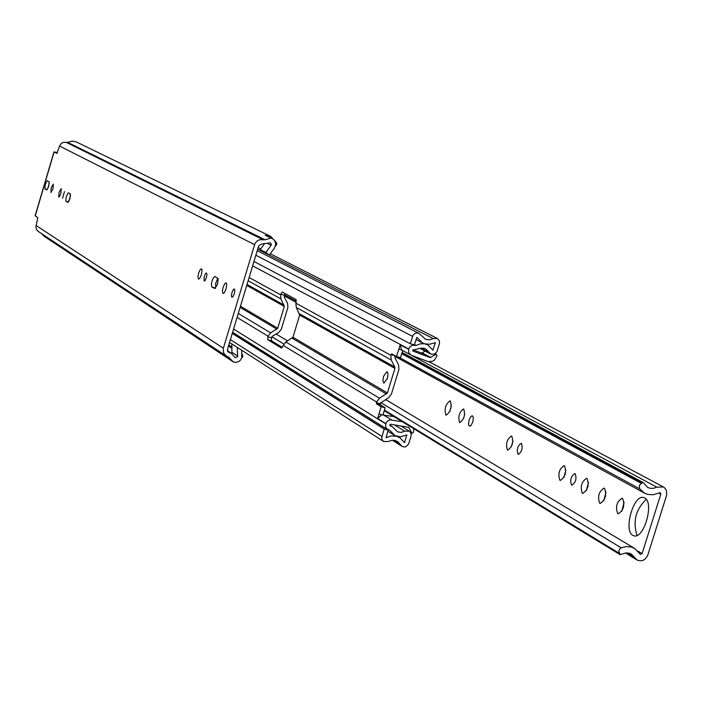 <?xml version="1.0" encoding="UTF-8"?>
<svg xmlns="http://www.w3.org/2000/svg" width="702" height="702" viewBox="0 0 702 702"><rect width="100%" height="100%" fill="white"/><g stroke="black" fill="none" stroke-linecap="round" stroke-linejoin="round"><path stroke-width="1.05" d="M275.474 246.095L276.676 244.568L276.614 242.866L270.682 236.407L265.189 235.24L273.069 239.031L274.772 240.672L275.798 244.103L274.552 247.885L269.331 255.063L265.926 252.501L271.428 244.77L270.603 242.778L261.802 244.006L258.687 245.814L227.466 349.333L228.44 352.132L231.379 353.317L235.126 357.687L237.645 356.669L237.294 347.402M241.69 357.959L242.892 356.405L241.909 353.518M53.001 188.829L50.921 192.523L51.202 187.785L53.291 184.091L53.001 188.829M62.583 198.236L64.487 191.62L62.583 198.236M58.722 197.113L59.021 192.453L61.179 188.601L60.942 193.269L59.644 196.411L58.722 197.113M198.438 279.115L197.938 276.641L198.561 273.341L199.772 270.296L201.439 268.734L202.062 270.34L201.421 274.552L199.754 278.325L198.438 279.115M204.115 281.063L204.203 276.562L205.502 273.631L206.449 272.981L206.941 274.236L206.449 277.509L205.142 280.449L204.115 281.063M222.955 293.515L222.411 290.935L223.043 287.53L224.78 283.652L226.053 282.801L226.728 284.477L226.097 288.82L224.359 292.708L222.955 293.515M231.879 297.306L231.441 296.033L231.932 292.637L233.292 289.61L234.301 288.943L234.837 290.251L234.345 293.655L232.985 296.683L231.879 297.306M231.827 343.892L231.879 353.685M228.168 356.783L233.555 362.083L236.416 362.293L238.496 361.67L240.268 360.337L241.742 357.774L241.742 350.263M47.841 188.522L49.289 183.038M68.971 201.158L70.586 194.937M215.725 287.978L215.672 283.415L217.866 278.159M44.91 189.005L45.226 184.459L47.315 180.677L49.175 181.853L48.701 186.188L46.841 189.944L44.91 189.005L47.174 189.645M70.27 193.787L69.989 198.508L67.778 202.413L65.795 201.141L66.26 196.657L68.208 192.796L70.27 193.787M211.881 287.013L211.355 284.477L211.986 281.125L213.224 278.027L214.935 276.448L218.155 278.852L217.602 283.906L215.005 288.575L211.881 287.013L215.654 288.057M229.484 357.651L225.974 355.861L37.847 231.169L36.381 229.308L35.899 226.974L37.82 217.638L35.258 215.812M225.974 355.861L223.411 352.544L223.35 348.218L254.844 243.901L256.651 241.33L259.336 239.786L265.049 239.759L270.99 238.066M57.494 152.676L53.993 151.869L56.836 153.369L59.6 146.06L254.572 244.647M41.383 233.538L44.103 236.258L233.336 361.934M228.036 358.415L233.222 361.863M270.682 236.407L76.053 141.804L72.174 141.128L67.725 142.383L63.268 142.357L61.188 143.533L59.6 146.06M272.551 238.75L265.997 235.635M264.049 244.419L260.258 249.622L263.636 252.167L269.331 255.063M260.258 249.622L265.926 252.501M469.322 426.211L468.515 424.491L468.98 420.208L470.814 416.505L472.332 415.751L473.332 417.541L472.876 421.823L471.033 425.544L469.322 426.211M463.627 418.374L464.671 414.47M459.626 422.411C457.879 416.672 459.169 412.206 463.487 409.003L463.732 409.099C465.487 414.821 464.197 419.287 459.871 422.516L459.626 422.411M449.692 411.741L451.342 405.589M445.902 415.075C444.094 409.003 445.463 404.255 450.008 400.833L450.254 400.939C452.079 406.993 450.71 411.741 446.156 415.18L445.902 415.075M518.05 454.255C516.496 449.526 517.549 445.884 521.2 443.313L521.419 443.41C522.99 448.122 521.937 451.772 518.287 454.352L518.05 454.255M511.407 446.691L512.96 440.812M507.458 450.026C505.493 443.971 506.844 439.294 511.495 435.995L511.767 436.109C513.75 442.146 512.407 446.823 507.748 450.14L507.458 450.026M571.56 485.056C569.805 480.045 570.901 476.219 574.859 473.578L575.113 473.683C576.886 478.676 575.789 482.511 571.832 485.17L571.56 485.056M563.89 477.5L565.865 469.971M559.933 480.317C557.713 473.903 559.117 468.997 564.154 465.601L564.469 465.733C566.707 472.121 565.312 477.035 560.266 480.449L559.933 480.317M586.354 490.637L588.478 482.485M582.37 493.269C580.036 486.705 581.475 481.704 586.67 478.264L587.012 478.404C589.364 484.95 587.943 489.952 582.73 493.418L582.37 493.269M603.755 500.798L605.984 492.181M599.745 503.299C597.323 496.612 598.78 491.54 604.115 488.074L604.466 488.215C606.914 494.884 605.466 499.964 600.122 503.457L599.745 503.299M621.779 511.31L624.122 502.246M617.751 513.697C615.233 506.888 616.707 501.728 622.174 498.236L622.551 498.385C625.096 505.177 623.622 510.328 618.146 513.855L617.751 513.697M637.012 535.433C632.66 521.454 635.749 509.433 646.27 499.376M632.879 535.354C623.13 530.712 633.695 493.883 643.725 497.542L644.638 497.911C654.545 502.184 643.971 539.505 633.906 535.784L632.879 535.354M380.791 402.579L621.191 547.814L619.708 548.92L618.769 551.044L620.094 554.668L625.675 552.957L629.413 553.237L631.44 554.124L637.012 559.968C641.803 561.881 645.41 560.24 647.814 555.063L666.716 494.901L666.461 490.558L664.504 487.714L663.372 486.951L656.782 487.162L653.527 488.338L650.175 488.311L647.692 487.434L643.269 482.616L642.198 482.651L639.329 485.363L639.697 488.855L398.411 357.02M621.191 547.814L626.158 546.568L631.107 546.981L634.722 548.481L640.364 554.387L642.102 553.588L660.81 494.111L660.31 492.707L652.869 494.787L647.498 494.348L644.524 493.155L639.697 488.855M383.555 376.307L382.88 380.888L383.88 383.195L387.346 378.483L388.022 373.894L387.021 371.595L383.555 376.307M387.82 376.526L387.056 379.343M285.073 293.559L284.275 296.972L287.548 303.29L287.899 307.432L281.3 329.212L278.694 332.537L272.402 336.214L271.463 337.759L271.437 340.768L282.327 347.402M395.059 355.712L394.963 357.748L398.56 364.829L398.929 369.489L391.409 394.033L388.469 397.788L380.563 403.062L380.387 404.87L385.152 407.757L383.002 414.768M249.122 277.509L280.581 294.77L280.932 298.92L284.31 306.441L277.711 328.229L270.656 332.871L268.041 336.197L267.866 336.784L271.463 337.759M271.437 340.768L267.839 339.786L281.467 348.095L285.793 341.962L292.962 337.232L299.684 315.058L296.262 307.406L295.902 303.185L390.847 355.3L391.637 353.843L396.49 356.493L400.228 344.787L408.617 349.254L409.854 346.885L412.267 345.279L415.97 345.463L420.226 343.848L424.526 343.796L427.737 344.875L432.862 350.123L435.38 342.69L429.685 344.226L425.052 343.883L422.455 342.892L416.9 337.355L414.355 344.884L410.293 343.761L253.957 261.477M390.847 355.3L391.207 359.968L394.822 367.049L394.928 368.401L387.407 392.953L379.501 398.227L376.562 401.983L376.377 403.79L381.125 406.677L377.658 418.497L381.756 414.812L379.01 414.083M232.581 332.371L388.215 430.133L384.161 429.054L381.686 437.671L382.257 440.057L383.634 441.497L388.109 441.523L392.225 440.242L395.024 440.47L397.578 441.549L402.07 446.367L404.264 446.998L406.002 446.63L408.564 444.094L411.012 436.258L411.179 434.134L410.407 432.23L409.222 431.133L404.729 431.212L401.211 432.397L397.648 431.879L392.304 426.64L390.11 425.851L389.891 424.666L390.575 424.219L408.748 427.36L411.925 433.274L413.522 432.318L413.706 428.676M388.215 430.133L386.039 437.715L391.146 435.977L396.218 436.179L399.912 437.715L404.449 442.576L406.897 434.959L400.351 436.828L394.98 435.582L389.952 430.466L386.416 428.422L385.556 426.272L385.837 423.587L377.658 418.497M267.839 339.786L267.866 336.784M412.925 349.772L421.323 352.948L429.87 357.476L412.934 351.07L412.758 350.079L420.779 348.201L423.604 348.166L425.71 348.885L430.782 354.098L434.038 354.352L436.969 351.658L439.531 343.357L439.32 340.672L437.311 338.443L433.257 338.601L429.527 339.812L425.728 339.408L418.936 333.345L416.795 332.906L414.654 333.617L413.039 335.284L410.293 343.761M402.65 350.64L400.517 357.599L396.49 356.493M280.581 294.77L282.23 292.014L296.095 299.561L295.902 303.185M402.272 421.691L389.996 419.866L387.214 421.297L385.837 423.587M381.756 414.812L393.962 416.619M381.853 414.794L378.878 414.005M435.389 353.65L437.065 355.712L434.398 360.152L432.607 361.205L428.202 361.644L411.337 355.265L401.614 349.973L398.868 349.219M401.614 349.973L400.228 344.787M232.265 333.415L384.161 429.054M385.152 407.757L381.125 406.677M402.93 350.754L402.413 350.517M408.617 349.254L408.704 352.615L410.819 355.036M429.87 357.476L430.677 357.397L422.13 352.869L421.323 352.948M422.13 352.869L425.105 351.114M436.258 354.098L430.677 357.397M402.606 426.254L403.202 427.43M410.53 432.414L411.925 433.274M232.257 352.509L237.715 356.081M232.046 348.306L228.475 345.989M228.457 346.033L232.055 348.368M54.115 151.965L35.214 215.97M36.118 225.535L223.35 348.218M227.597 351.175L229.791 352.615M227.878 351.632L229.098 352.43M67.725 142.383L265.049 239.759M66.743 142.497L263.785 239.926M66.199 142.339L263.092 239.724M267.365 243.436L271.156 245.314M65.97 201.369L68.401 202.044M627.035 552.886L634.669 557.511M411.442 355.309L656.782 487.162M271.841 336.749L283.757 343.954M296.376 301.263L284.485 294.77M642.198 482.651L401.956 352.887M401.711 353.703L641.119 483.257M619.155 553.237L384.433 410.108M384.284 410.582L619.717 554.264M658.766 493.006L660.81 494.111M637.925 551.088L642.102 553.588M246.744 285.407L284.31 306.441M240.461 306.256L277.711 328.229M292.962 337.232L387.407 392.953M299.684 315.058L394.928 368.401M283.125 345.34L376.562 401.983M233.582 329.045L385.74 423.885M237.083 317.427L268.041 336.197M252.641 265.856L408.704 348.955M238.294 313.434L270.656 332.871M285.793 341.962L379.501 398.227M240.11 307.397L276.948 329.194M292.19 338.215L386.548 394.041M248.139 280.774L280.932 298.92M296.262 307.406L391.207 359.968M247.025 284.468L284.205 305.238M299.578 313.829L394.822 367.049M393.401 440.233L400.64 444.831M257.669 249.192L433.257 338.601M391.523 419.866L383.301 414.812M230.396 339.628L381.897 436.416M394.498 424.885L404.729 431.212M389.768 425.28L391.216 426.175M255.844 255.238L412.565 336.363M421.156 348.131L428.983 352.246M404.141 442.076L404.738 442.453M432.616 349.719L433.143 349.991M414.452 344.568L416.119 345.437M414.426 344.647L415.97 345.463M414.364 344.849L415.049 345.208M395.05 355.738L391.049 354.642M380.361 403.72L376.36 402.641M380.387 404.87L376.377 403.79M408.257 427.211L409.082 427.72M284.354 295.191L280.756 294.191M227.439 350.737L231.379 353.317M35.1 215.847L53.993 151.869M231.993 347.104L228.764 345.024M276.105 334.047L287.583 340.909M385.573 399.508L634.722 548.481M284.178 295.77L296.156 302.334M394.857 356.397L644.524 493.155M384.248 410.696L620.094 554.668M402.088 352.465L643.269 482.616M429.431 361.934L663.372 486.951M625.5 552.983L637.012 559.968M229.545 342.427L383.634 441.497M392.418 440.233L402.07 446.367M400.807 425.947L409.222 431.133M389.777 425.07L392.304 426.64M257.222 250.667L418.936 333.345M258.143 247.604L260.767 248.929M270.279 253.755L437.311 338.443M419.954 348.403L430.782 354.098M398.227 436.662L399.912 437.715M387.899 431.168L394.182 435.126M232.616 332.257L387.741 429.668M415.988 339.54L422.455 342.892M426.342 344.147L427.737 344.875"/></g></svg>
